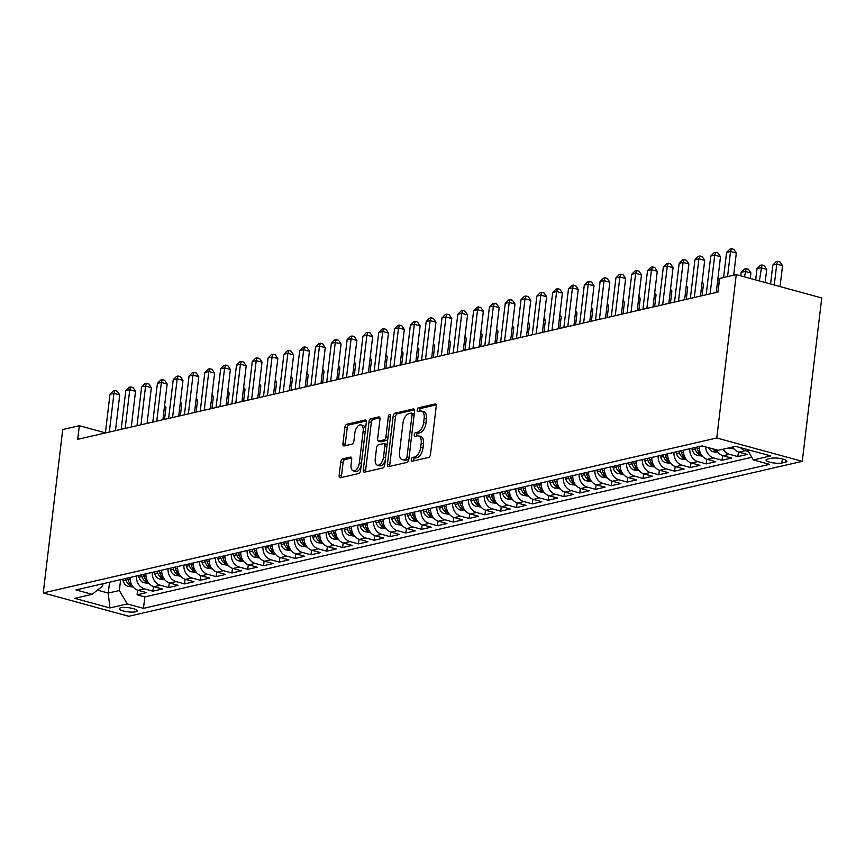 <?xml version="1.0" encoding="UTF-8"?>
<svg xmlns="http://www.w3.org/2000/svg" width="865" height="865" viewBox="0 0 865 865"><rect width="100%" height="100%" fill="white"/><g stroke="black" fill="none" stroke-linecap="round" stroke-linejoin="round"><path stroke-width="1.3" d="M411.264 459.607A1.935 1.016 -74.7 0 0 411.837 461.229A1.935 1.016 -74.7 0 0 412.129 461.229L428.618 457.434A2.768 1.46 -74.7 0 0 430.489 454.406L436.23 406.301A2.768 1.46 -74.7 0 0 435.398 403.987A2.768 1.46 -74.7 0 0 434.998 403.977L418.509 407.772A1.935 1.016 -74.7 0 0 417.19 409.891A1.935 1.016 -74.7 0 0 417.773 411.513A1.935 1.016 -74.7 0 0 418.055 411.513L420.195 411.026A8.855 4.671 -74.7 0 1 421.504 411.037A8.855 4.671 -74.7 0 1 424.142 418.433L423.655 422.444A8.855 4.671 -74.7 0 1 417.676 432.143L415.535 432.63A1.935 1.016 -74.7 0 0 414.227 434.749A1.935 1.016 -74.7 0 0 414.811 436.371A1.935 1.016 -74.7 0 0 415.092 436.371L417.233 435.884A8.855 4.671 -74.7 0 1 418.541 435.895A8.855 4.671 -74.7 0 1 421.168 443.291L420.693 447.302A8.855 4.671 -74.7 0 1 414.713 457.001L412.573 457.488A1.935 1.016 -74.7 0 0 411.264 459.607M418.541 435.895L420.855 436.522A8.855 4.671 -74.7 0 1 423.482 443.929L423.007 447.929A8.855 4.671 -74.7 0 1 417.017 457.628L414.886 458.126A1.935 1.016 -74.7 0 0 413.578 460.245A1.935 1.016 -74.7 0 0 413.567 460.904M436.144 404.885L420.812 408.41A1.935 1.016 -74.7 0 0 419.503 410.529A1.935 1.016 -74.7 0 0 419.503 411.189M421.504 411.037L423.818 411.664A8.855 4.671 -74.7 0 1 426.445 419.071L425.969 423.082A8.855 4.671 -74.7 0 1 419.99 432.77L417.849 433.268A1.935 1.016 -74.7 0 0 416.541 435.387A1.935 1.016 -74.7 0 0 416.53 436.046M135.632 611.793A9.018 2.087 -173.2 0 0 137.189 610.841A9.018 2.087 -173.2 0 0 130.993 608.084A9.018 2.087 -173.2 0 0 120.841 607.749A9.018 2.087 -173.2 0 0 119.273 608.701A9.018 2.087 -173.2 0 0 125.468 611.458A9.018 2.087 -173.2 0 0 135.632 611.793M342.637 458.893A2.768 1.46 -74.7 0 0 340.767 461.921L339.167 475.415A2.768 1.46 -74.7 0 0 339.988 477.729A2.768 1.46 -74.7 0 0 340.399 477.729L358.705 473.523A2.768 1.46 -74.7 0 0 360.575 470.495L366.317 422.38A2.768 1.46 -74.7 0 0 365.495 420.066A2.768 1.46 -74.7 0 0 365.084 420.066L346.768 424.272A2.768 1.46 -74.7 0 0 344.897 427.31L342.951 443.615A2.768 1.46 -74.7 0 0 343.773 445.918A2.768 1.46 -74.7 0 0 344.183 445.929L352.023 444.123A2.768 1.46 -74.7 0 0 353.893 441.096L354.855 433.008A7.407 3.903 -74.7 0 1 360.964 424.91A7.407 3.903 -74.7 0 1 363.159 431.094L359.386 462.775A7.407 3.903 -74.7 0 1 353.288 470.863A7.407 3.903 -74.7 0 1 351.082 464.678L351.709 459.401A2.768 1.46 -74.7 0 0 350.887 457.088A2.768 1.46 -74.7 0 0 350.476 457.088L342.637 458.893L344.951 459.52A2.768 1.46 -74.7 0 0 343.081 462.548L341.47 476.053A2.768 1.46 -74.7 0 0 341.556 477.469M716.761 437.993L736.245 274.605L719.648 278.433L718.015 292.046L77.709 439.334L79.331 425.721L62.734 429.537L43.25 592.914L716.761 437.993L802.266 461.348L128.755 616.28L43.25 592.914M387.423 464.31A2.768 1.46 -74.7 0 0 388.244 466.624A2.768 1.46 -74.7 0 0 388.655 466.635L406.972 462.418A2.768 1.46 -74.7 0 0 408.842 459.391L414.573 411.275A2.768 1.46 -74.7 0 0 413.751 408.961A2.768 1.46 -74.7 0 0 413.34 408.961L395.035 413.178A2.768 1.46 -74.7 0 0 393.164 416.206L387.423 464.31L389.737 464.948A2.768 1.46 -74.7 0 0 389.823 466.365M382.838 467.965L364.522 472.182A2.768 1.46 -74.7 0 1 364.111 472.182A2.768 1.46 -74.7 0 1 363.289 469.868L369.031 421.752A2.768 1.46 -74.7 0 1 370.901 418.725L378.74 416.919A2.768 1.46 -74.7 0 1 379.151 416.93A2.768 1.46 -74.7 0 1 379.973 419.233L377.648 438.75A2.768 1.46 -74.7 0 0 378.47 441.064A2.768 1.46 -74.7 0 0 378.881 441.064L384.071 439.874A2.768 1.46 -74.7 0 0 385.941 436.836L388.363 416.53A1.935 1.016 -74.7 0 1 389.964 414.411A1.935 1.016 -74.7 0 1 390.537 416.022L384.709 464.938A2.768 1.46 -74.7 0 1 382.838 467.965M137.632 590.168L137.081 594.806L146.563 592.633L138.13 590.319L144.455 588.87A11.277 9.223 -103 0 1 136.454 576.014M153.44 586.535L152.889 591.173L162.382 588.989L153.938 586.686L160.263 585.237A11.277 9.223 -103 0 1 152.262 572.381M169.259 582.902L168.697 587.54L178.19 585.356L169.756 583.053L176.071 581.594A11.277 9.223 -103 0 1 168.08 568.738M185.067 579.258L184.515 583.897L193.998 581.712L185.564 579.409L191.889 577.961A11.277 9.223 -103 0 1 183.888 565.105M200.875 575.625L200.323 580.264L209.806 578.08L201.372 575.776L207.697 574.317A11.277 9.223 -103 0 1 199.696 561.471M216.683 571.992L216.131 576.631L225.614 574.447L217.18 572.143L223.505 570.684A11.277 9.223 -103 0 1 215.504 557.828M232.49 568.348L231.939 572.987L241.432 570.803L232.988 568.5L239.313 567.051A11.277 9.223 -103 0 1 231.312 554.195M248.309 564.715L247.747 569.354L257.24 567.17L248.806 564.867L255.132 563.407A11.277 9.223 -103 0 1 247.131 550.551M264.117 561.071L263.565 565.721L273.048 563.537L264.614 561.234L270.94 559.774A11.277 9.223 -103 0 1 262.938 546.918M279.925 557.438L279.373 562.077L288.856 559.893L280.422 557.59L286.748 556.141A11.277 9.223 -103 0 1 278.746 543.285M295.733 553.805L295.181 558.444L304.664 556.26L296.23 553.957L302.555 552.497A11.277 9.223 -103 0 1 294.554 539.641M311.541 550.162L310.989 554.8L320.483 552.627L312.038 550.324L318.363 548.864A11.277 9.223 -103 0 1 310.373 536.008M327.359 546.529L326.797 551.167L336.29 548.983L327.857 546.68L334.182 545.231A11.277 9.223 -103 0 1 326.181 532.375M343.167 542.896L342.616 547.534L352.098 545.35L343.664 543.047L349.99 541.587A11.277 9.223 -103 0 1 341.989 528.731M358.975 539.252L358.424 543.89L367.906 541.717L359.472 539.403L365.798 537.954A11.277 9.223 -103 0 1 357.796 525.098M374.783 535.619L374.231 540.257L383.714 538.073L375.28 535.77L381.606 534.321A11.277 9.223 -103 0 1 373.604 521.465M390.591 531.986L390.039 536.624L399.533 534.44L391.099 532.137L397.413 530.678A11.277 9.223 -103 0 1 389.423 517.821M406.409 528.342L405.858 532.981L415.341 530.807L406.907 528.493L413.232 527.044A11.277 9.223 -103 0 1 405.231 514.188M422.217 524.709L421.666 529.348L431.148 527.163L422.715 524.86L429.04 523.412A11.277 9.223 -103 0 1 421.039 510.555M438.025 521.076L437.474 525.715L446.956 523.53L438.523 521.227L444.848 519.768A11.277 9.223 -103 0 1 436.847 506.912M453.833 517.432L453.282 522.071L462.764 519.897L454.33 517.584L460.656 516.135A11.277 9.223 -103 0 1 452.654 503.279M469.652 513.799L469.089 518.438L478.583 516.254L470.149 513.951L476.464 512.491A11.277 9.223 -103 0 1 468.473 499.646M485.46 510.166L484.908 514.805L494.391 512.621L485.957 510.318L492.282 508.858A11.277 9.223 -103 0 1 484.281 496.002M501.268 506.522L500.716 511.161L510.199 508.977L501.765 506.674L508.09 505.225A11.277 9.223 -103 0 1 500.089 492.369M517.075 502.889L516.524 507.528L526.007 505.344L517.573 503.041L523.898 501.581A11.277 9.223 -103 0 1 515.897 488.725M532.883 499.256L532.332 503.895L541.825 501.711L533.381 499.408L539.706 497.948A11.277 9.223 -103 0 1 531.705 485.092M548.702 495.613L548.14 500.251L557.633 498.067L549.199 495.764L555.514 494.315A11.277 9.223 -103 0 1 547.523 481.459M564.51 491.98L563.958 496.618L573.441 494.434L565.007 492.131L571.332 490.671A11.277 9.223 -103 0 1 563.331 477.815M580.318 488.336L579.766 492.974L589.249 490.801L580.815 488.498L587.14 487.038A11.277 9.223 -103 0 1 579.139 474.182M596.126 484.703L595.574 489.341L605.057 487.157L596.623 484.854L602.948 483.405A11.277 9.223 -103 0 1 594.947 470.549M611.933 481.07L611.382 485.708L620.875 483.524L612.431 481.221L618.756 479.761A11.277 9.223 -103 0 1 610.755 466.905M627.752 477.426L627.19 482.065L636.683 479.891L628.25 477.577L634.575 476.128A11.277 9.223 -103 0 1 626.574 463.272M643.56 473.793L643.009 478.432L652.491 476.247L644.057 473.944L650.383 472.495A11.277 9.223 -103 0 1 642.381 459.639M659.368 470.16L658.816 474.799L668.299 472.614L659.865 470.311L666.191 468.852A11.277 9.223 -103 0 1 658.189 455.996M675.176 466.516L674.624 471.155L684.107 468.981L675.673 466.668L681.998 465.219A11.277 9.223 -103 0 1 673.997 452.363M690.984 462.883L690.432 467.522L699.926 465.338L691.481 463.035L697.806 461.586A11.277 9.223 -103 0 1 689.816 448.73M706.802 459.25L706.251 463.889L715.733 461.705L707.3 459.401L713.625 457.942A11.277 9.223 -103 0 1 705.613 446.881M722.61 455.606L722.059 460.245L731.541 458.072L723.108 455.758L729.433 454.309A11.277 9.223 -103 0 1 723.194 449.184M738.418 451.973L737.867 456.612L747.349 454.428L738.915 452.125A11.277 9.223 -103 0 1 732.677 447.01M771.018 458.309L767.547 459.11A8.737 2.022 -173.2 0 0 766.033 460.029A8.737 2.022 -173.2 0 0 772.034 462.699A8.737 2.022 -173.2 0 0 781.874 463.024L785.355 462.224A8.737 2.022 -173.2 0 0 786.858 461.294A8.737 2.022 -173.2 0 0 780.868 458.623A8.737 2.022 -173.2 0 0 771.018 458.309M137.081 594.806L144.823 596.926L143.46 608.365L769.536 464.343L753.361 459.921L747.176 449.486M143.46 608.365L127.285 603.943L109.887 607.944L74.768 598.342L92.155 594.341L75.979 589.93L702.056 445.907L718.231 450.33L735.628 446.329L770.758 455.92L753.361 459.921M748.398 451.53L745.241 450.665A11.277 9.223 -103 0 1 740.527 447.67M737.867 456.612L729.433 454.309M722.059 460.245L713.625 457.942M706.251 463.889L697.806 461.586M690.432 467.522L681.998 465.219M674.624 471.155L666.191 468.852M658.816 474.799L650.383 472.495M643.009 478.432L634.575 476.128M627.19 482.065L618.756 479.761M611.382 485.708L602.948 483.405M595.574 489.341L587.14 487.038M579.766 492.974L571.332 490.671M563.958 496.618L555.514 494.315M548.14 500.251L539.706 497.948M532.332 503.895L523.898 501.581M516.524 507.528L508.09 505.225M500.716 511.161L492.282 508.858M484.908 514.805L476.464 512.491M469.089 518.438L460.656 516.135M453.282 522.071L444.848 519.768M437.474 525.715L429.04 523.412M421.666 529.348L413.232 527.044M405.858 532.981L397.413 530.678M390.039 536.624L381.606 534.321M374.231 540.257L365.798 537.954M358.424 543.89L349.99 541.587M342.616 547.534L334.182 545.231M326.797 551.167L318.363 548.864M310.989 554.8L302.555 552.497M295.181 558.444L286.748 556.141M279.373 562.077L270.94 559.774M263.565 565.721L255.132 563.407M247.747 569.354L239.313 567.051M231.939 572.987L223.505 570.684M216.131 576.631L207.697 574.317M200.323 580.264L191.889 577.961M184.515 583.897L176.071 581.594M168.697 587.54L160.263 585.237M152.889 591.173L144.455 588.87M144.823 596.926L751.804 457.304M109.563 582.199L108.266 593.066L119.338 590.525L120.635 579.658M736.245 274.605L821.75 297.971L802.266 461.348M105.389 432.835L79.331 425.721M97.475 590.125L108.266 593.066L109.887 607.944M102.967 583.713L102.697 585.983L92.155 594.341M716.436 449.832A11.277 9.223 77 0 0 723.108 455.758M699.298 446.545A11.277 9.223 77 0 0 707.3 459.401M683.491 450.178A11.277 9.223 77 0 0 691.481 463.035M667.672 453.822A11.277 9.223 77 0 0 675.673 466.668M651.864 457.455A11.277 9.223 77 0 0 659.865 470.311M636.056 461.088A11.277 9.223 77 0 0 644.057 473.944M620.248 464.732A11.277 9.223 77 0 0 628.25 477.577M604.44 468.365A11.277 9.223 77 0 0 612.431 481.221M588.622 471.998A11.277 9.223 77 0 0 596.623 484.854M572.814 475.642A11.277 9.223 77 0 0 580.815 488.498M557.006 479.275A11.277 9.223 77 0 0 565.007 492.131M541.198 482.908A11.277 9.223 77 0 0 549.199 495.764M525.39 486.552A11.277 9.223 77 0 0 533.381 499.408M509.572 490.185A11.277 9.223 77 0 0 517.573 503.041M493.764 493.818A11.277 9.223 77 0 0 501.765 506.674M477.956 497.462A11.277 9.223 77 0 0 485.957 510.318M462.148 501.095A11.277 9.223 77 0 0 470.149 513.951M446.34 504.728A11.277 9.223 77 0 0 454.33 517.584M430.521 508.371A11.277 9.223 77 0 0 438.523 521.227M414.713 512.004A11.277 9.223 77 0 0 422.715 524.86M398.906 515.637A11.277 9.223 77 0 0 406.907 528.493M383.098 519.281A11.277 9.223 77 0 0 391.099 532.137M367.279 522.914A11.277 9.223 77 0 0 375.28 535.77M351.471 526.558A11.277 9.223 77 0 0 359.472 539.403M335.663 530.191A11.277 9.223 77 0 0 343.664 543.047M319.855 533.824A11.277 9.223 77 0 0 327.857 546.68M304.048 537.468A11.277 9.223 77 0 0 312.038 550.324M288.229 541.101A11.277 9.223 77 0 0 296.23 553.957M272.421 544.734A11.277 9.223 77 0 0 280.422 557.59M256.613 548.378A11.277 9.223 77 0 0 264.614 561.234M240.805 552.011A11.277 9.223 77 0 0 248.806 564.867M224.997 555.644A11.277 9.223 77 0 0 232.988 568.5M209.179 559.287A11.277 9.223 77 0 0 217.18 572.143M193.371 562.92A11.277 9.223 77 0 0 201.372 575.776M177.563 566.553A11.277 9.223 77 0 0 185.564 579.409M161.755 570.197A11.277 9.223 77 0 0 169.756 583.053M145.947 573.83A11.277 9.223 77 0 0 153.938 586.686M130.128 577.463A11.277 9.223 77 0 0 138.13 590.319M119.338 590.525L127.285 603.943M414.497 409.859L397.338 413.805A2.768 1.46 -74.7 0 0 395.467 416.833L389.737 464.948M405.707 459.066A1.935 1.016 -74.7 0 0 407.015 456.947L412.054 414.713A1.935 1.016 -74.7 0 0 411.481 413.102A1.935 1.016 -74.7 0 0 411.189 413.092L408.94 413.611A8.855 4.671 -74.7 0 0 402.949 423.309L399.511 452.179A8.855 4.671 -74.7 0 0 402.149 459.575A8.855 4.671 -74.7 0 0 403.458 459.585L405.707 459.066L408.021 459.704A1.935 1.016 -74.7 0 0 408.896 458.904M414.238 414.162A1.935 1.016 -74.7 0 0 413.794 413.73A1.935 1.016 -74.7 0 0 413.502 413.73M402.149 459.575L404.452 460.202A8.855 4.671 -74.7 0 0 405.772 460.212L403.458 459.585M408.021 459.704L405.772 460.212M379.886 417.817L373.215 419.352A2.768 1.46 -74.7 0 0 371.345 422.39L365.603 470.495A2.768 1.46 -74.7 0 0 365.69 471.912M380.427 441.485A2.768 1.46 -74.7 0 0 380.773 441.691A2.768 1.46 -74.7 0 0 381.184 441.701L386.385 440.501A2.768 1.46 -74.7 0 0 387.79 439.074M375.226 459.001A7.407 3.903 -74.7 0 0 377.432 465.186A7.407 3.903 -74.7 0 0 383.53 457.088L384.86 445.929A2.768 1.46 -74.7 0 0 384.038 443.615A2.768 1.46 -74.7 0 0 383.628 443.615L378.427 444.805A2.768 1.46 -74.7 0 0 376.556 447.832L375.226 459.001M377.432 465.186L379.746 465.813A7.407 3.903 -74.7 0 0 385.249 460.364M387.077 445.086A2.768 1.46 -74.7 0 0 386.352 444.242A2.768 1.46 -74.7 0 0 385.941 444.242M351.633 457.985L344.951 459.52M353.288 470.863L355.591 471.501A7.407 3.903 -74.7 0 0 361.105 466.051M365.495 429.213A7.407 3.903 -74.7 0 0 363.268 425.548L360.964 424.91M366.23 420.963L349.082 424.91A2.768 1.46 -74.7 0 0 347.211 427.937L345.265 444.242A2.768 1.46 -74.7 0 0 345.351 445.659M780.057 286.575L782.544 265.717L776.759 264.139L772.813 265.047L770.553 283.979M774.272 284.996L776.759 264.139L777.732 261.349L780.046 261.976L782.544 265.717M772.813 265.047L776.154 261.717L777.732 261.349M733.682 275.2L736.32 253.088L730.547 251.51L727.552 276.605M726.589 252.418L729.93 249.088L731.509 248.72L730.547 251.51L726.589 252.418L723.594 277.514M731.509 248.72L733.823 249.347L736.32 253.088M733.985 448.859L728.795 448.113A7.471 6.109 -103 0 1 728.416 447.983M765.157 282.509L766.725 269.361L760.951 267.782L757.005 268.691L755.664 279.914M759.384 280.93L761.924 264.982L764.227 265.62L766.725 269.361M757.005 268.691L760.346 265.35L761.924 264.982M718.166 452.503L712.976 451.746A7.471 6.109 -103 0 1 708.608 447.692M750.269 278.443L750.917 272.994L745.143 271.415L741.186 272.324L740.764 275.849M712.749 448.827A7.471 6.109 77 0 0 714.295 450.243C716.653 451.033 717.28 450.892 716.188 449.811A7.471 6.109 -103 0 1 716.09 449.746M744.495 276.865L746.117 268.626L748.42 269.253L750.917 272.994M741.186 272.324L744.527 268.983L746.117 268.626M702.358 456.136L697.168 455.379A7.471 6.109 -103 0 1 692.292 449.951L691.827 448.265M694.833 447.573L695.287 449.259A7.471 6.109 77 0 0 698.477 453.887C700.845 454.666 701.472 454.525 700.38 453.444A7.471 6.109 -103 0 1 697.19 448.816L696.725 447.14M686.551 459.769L681.361 459.023A7.471 6.109 -103 0 1 676.473 453.584L676.019 451.898M717.896 292.078L719.302 280.271L717.755 279.849M679.014 451.206L679.479 452.892A7.471 6.109 77 0 0 682.669 457.52C685.026 458.309 685.664 458.158 684.572 457.088A7.471 6.109 -103 0 1 681.382 452.46L680.917 450.773M717.95 278.238L719.302 280.271M716.252 292.446L720.513 256.732L714.728 255.153L710.122 293.862M710.781 256.062L714.122 252.721L715.701 252.353L714.728 255.153L710.781 256.062L706.164 294.77M715.701 252.353L718.015 252.991L720.513 256.732M700.445 296.089L704.705 260.365L698.92 258.786L694.303 297.495M694.973 259.695L698.315 256.354L699.893 255.997L698.92 258.786L694.973 259.695L690.357 298.403M699.893 255.997L702.207 256.624L704.705 260.365M684.626 299.723L688.886 263.998L683.112 262.419L678.495 301.139M679.155 263.338L682.496 259.997L684.085 259.63L683.112 262.419L679.155 263.338L674.549 302.047M684.085 259.63L686.388 260.257L688.886 263.998M668.818 303.366L673.078 267.642L667.304 266.063L662.687 304.772M663.347 266.971L666.688 263.63L668.267 263.263L667.304 266.063L663.347 266.971L658.73 305.68M668.267 263.263L670.58 263.901L673.078 267.642M670.743 463.413L665.553 462.656A7.471 6.109 -103 0 1 660.665 457.217L660.2 455.531M702.077 295.711L703.494 283.904L701.948 283.482M663.206 454.849L663.671 456.525A7.471 6.109 77 0 0 666.861 461.153C669.218 461.942 669.856 461.802 668.753 460.721A7.471 6.109 -103 0 1 665.574 456.093L665.109 454.406M702.131 281.871L703.494 283.904M653.01 306.999L657.27 271.275L651.496 269.696L646.879 308.405M647.539 270.604L650.88 267.263L652.459 266.907L651.496 269.696L647.539 270.604L642.922 309.313M652.459 266.907L654.773 267.534L657.27 271.275M654.935 467.046L649.745 466.289A7.471 6.109 -103 0 1 644.857 460.861L644.393 459.174M686.269 299.344L687.675 287.537L686.129 287.115M647.398 458.482L647.863 460.169A7.471 6.109 77 0 0 651.053 464.797C653.41 465.586 654.037 465.435 652.945 464.354A7.471 6.109 -103 0 1 649.756 459.726L649.291 458.05M686.323 285.515L687.675 287.537M637.202 310.632L641.462 274.919L635.678 273.34L631.061 312.049M631.731 274.248L635.072 270.907L636.651 270.54L635.678 273.34L631.731 274.248L627.114 312.957M636.651 270.54L638.965 271.178L641.462 274.919M639.116 470.679L633.926 469.933A7.471 6.109 -103 0 1 629.05 464.494L628.585 462.807M670.462 302.988L671.867 291.181L670.321 290.759M631.591 462.115L632.055 463.802A7.471 6.109 77 0 0 635.245 468.43C637.602 469.219 638.229 469.068 637.137 467.997A7.471 6.109 -103 0 1 633.948 463.37L633.483 461.683M670.516 289.148L671.867 291.181M621.394 314.276L625.644 278.552L619.87 276.973L615.253 315.682M615.923 277.881L619.264 274.54L620.843 274.173L619.87 276.973L615.923 277.881L611.306 316.59M620.843 274.173L623.157 274.81L625.644 278.552M623.308 474.323L618.118 473.566A7.471 6.109 -103 0 1 613.242 468.127L612.777 466.451M654.654 306.621L656.059 294.814L654.513 294.392M615.783 465.759L616.237 467.435A7.471 6.109 77 0 0 619.427 472.063C621.794 472.852 622.422 472.712 621.33 471.63A7.471 6.109 -103 0 1 618.14 467.003L617.675 465.316M654.708 292.781L656.059 294.814M605.576 317.909L609.836 282.185L604.062 280.606L599.445 319.315M600.105 281.514L603.446 278.173L605.035 277.816L604.062 280.606L600.105 281.514L595.488 320.223M605.035 277.816L607.338 278.443L609.836 282.185M607.5 477.956L602.31 477.199A7.471 6.109 -103 0 1 597.423 471.771L596.969 470.084M638.846 310.254L640.251 298.447L638.705 298.025M599.964 469.392L600.429 471.079A7.471 6.109 77 0 0 603.619 475.707C605.976 476.496 606.614 476.345 605.522 475.263A7.471 6.109 -103 0 1 602.332 470.636L601.867 468.96M638.889 296.425L640.251 298.447M589.768 321.542L594.028 285.828L588.254 284.25L583.637 322.959M584.297 285.158L587.638 281.817L589.216 281.449L588.254 284.25L584.297 285.158L579.68 323.867M589.216 281.449L591.53 282.087L594.028 285.828M591.692 481.6L586.502 480.843A7.471 6.109 -103 0 1 581.615 475.404L581.15 473.717M623.027 313.898L624.443 302.09L622.897 301.669M584.156 473.025L584.621 474.712A7.471 6.109 77 0 0 587.811 479.34C590.168 480.129 590.806 479.978 589.703 478.907A7.471 6.109 -103 0 1 586.513 474.279L586.059 472.593M623.081 300.058L624.443 302.09M573.96 325.186L578.22 289.461L572.446 287.883L567.829 326.592M568.489 288.791L571.83 285.45L573.409 285.093L572.446 287.883L568.489 288.791L563.872 327.5M573.409 285.093L575.722 285.72L578.22 289.461M575.874 485.233L570.695 484.476A7.471 6.109 -103 0 1 565.807 479.037L565.342 477.361M607.219 317.531L608.625 305.723L607.079 305.302M568.348 476.669L568.813 478.345A7.471 6.109 77 0 0 572.003 482.973C574.36 483.762 574.987 483.621 573.895 482.54A7.471 6.109 -103 0 1 570.705 477.913L570.24 476.226M607.273 303.702L608.625 305.723M558.152 328.819L562.412 293.094L556.627 291.516L552.011 330.225M552.681 292.424L556.022 289.094L557.601 288.726L556.627 291.516L552.681 292.424L548.064 331.144M557.601 288.726L559.915 289.353L562.412 293.094M560.066 488.866L554.876 488.12A7.471 6.109 -103 0 1 549.999 482.681L549.534 480.994M591.411 321.164L592.817 309.367L591.271 308.935M552.54 480.302L553.005 481.989A7.471 6.109 77 0 0 556.195 486.617C558.552 487.406 559.179 487.255 558.087 486.173A7.471 6.109 -103 0 1 554.898 481.546L554.433 479.87M591.465 307.335L592.817 309.367M542.344 332.452L546.593 296.738L540.82 295.16L536.203 333.868M536.873 296.068L540.214 292.727L541.793 292.359L540.82 295.16L536.873 296.068L532.256 334.777M541.793 292.359L544.107 292.997L546.593 296.738M544.258 492.509L539.068 491.753A7.471 6.109 -103 0 1 534.192 486.314L533.727 484.627M575.603 324.808L577.009 313L575.463 312.579M536.732 483.935L537.187 485.622A7.471 6.109 77 0 0 540.376 490.25C542.744 491.039 543.371 490.898 542.279 489.817A7.471 6.109 -103 0 1 539.09 485.189L538.625 483.503M575.658 310.968L577.009 313M526.525 336.096L530.786 300.371L525.012 298.793L520.395 337.501M521.054 299.701L524.395 296.36L525.985 296.003L525.012 298.793L521.054 299.701L516.437 338.41M525.985 296.003L528.288 296.63L530.786 300.371M528.45 496.142L523.26 495.386A7.471 6.109 -103 0 1 518.373 489.947L517.908 488.271M559.785 328.44L561.201 316.633L559.655 316.212M520.914 487.579L521.379 489.255A7.471 6.109 77 0 0 524.568 493.893C526.926 494.672 527.564 494.531 526.471 493.45A7.471 6.109 -103 0 1 523.282 488.822L522.817 487.136M559.839 314.611L561.201 316.633M510.718 339.729L514.978 304.004L509.204 302.426L504.587 341.145M505.246 303.334L508.588 300.004L510.166 299.636L509.204 302.426L505.246 303.334L500.63 342.053M510.166 299.636L512.48 300.263L514.978 304.004M512.642 499.775L507.452 499.029A7.471 6.109 -103 0 1 502.565 493.591L502.1 491.904M543.977 332.074L545.383 320.277L543.847 319.855M505.106 491.212L505.571 492.899A7.471 6.109 77 0 0 508.761 497.526C511.118 498.316 511.756 498.164 510.653 497.094A7.471 6.109 -103 0 1 507.463 492.455L507.009 490.779M544.031 318.244L545.383 320.277M494.91 343.362L499.17 307.648L493.385 306.069L488.779 344.778M489.439 306.978L492.78 303.637L494.358 303.269L493.385 306.069L489.439 306.978L484.822 345.686M494.358 303.269L496.672 303.907L499.17 307.648M496.824 503.419L491.634 502.662A7.471 6.109 -103 0 1 486.757 497.224L486.292 495.537M528.169 335.717L529.575 323.91L528.028 323.488M489.298 494.845L489.763 496.532A7.471 6.109 77 0 0 492.953 501.159C495.31 501.949 495.937 501.808 494.845 500.727A7.471 6.109 -103 0 1 491.655 496.099L491.19 494.412M528.223 321.877L529.575 323.91M479.102 347.006L483.362 311.281L477.577 309.702L472.96 348.411M473.631 310.611L476.972 307.27L478.55 306.913L477.577 309.702L473.631 310.611L469.014 349.319M478.55 306.913L480.864 307.54L483.362 311.281M481.016 507.052L475.826 506.295A7.471 6.109 -103 0 1 470.949 500.857L470.484 499.181M512.361 339.35L513.767 327.543L512.221 327.121M473.49 498.489L473.955 500.175A7.471 6.109 77 0 0 477.134 504.803C479.502 505.582 480.129 505.441 479.037 504.36A7.471 6.109 -103 0 1 475.847 499.732L475.382 498.045M512.415 325.521L513.767 327.543M463.283 350.639L467.543 314.914L461.769 313.335L457.153 352.055M457.823 314.244L461.164 310.913L462.743 310.546L461.769 313.335L457.823 314.244L453.206 352.963M462.743 310.546L465.046 311.173L467.543 314.914M465.208 510.685L460.018 509.939A7.471 6.109 -103 0 1 455.141 504.5L454.676 502.814M496.553 342.983L497.959 331.187L496.413 330.765M457.671 502.122L458.136 503.808A7.471 6.109 77 0 0 461.326 508.436C463.683 509.226 464.321 509.074 463.229 508.004A7.471 6.109 -103 0 1 460.039 503.376L459.575 501.689M496.607 329.154L497.959 331.187M447.475 354.272L451.735 318.558L445.962 316.979L441.345 355.688M442.004 317.887L445.345 314.546L446.935 314.179L445.962 316.979L442.004 317.887L437.387 356.596M446.935 314.179L449.238 314.817L451.735 318.558M449.4 514.329L444.21 513.572A7.471 6.109 -103 0 1 439.323 508.133L438.858 506.447M480.735 346.627L482.151 334.82L480.605 334.398M441.864 505.755L442.329 507.441A7.471 6.109 77 0 0 445.518 512.069C447.875 512.859 448.513 512.718 447.421 511.637A7.471 6.109 -103 0 1 444.232 507.009L443.767 505.322M480.789 332.787L482.151 334.82M431.667 357.915L435.928 322.191L430.154 320.612L425.537 359.321M426.196 321.521L429.537 318.179L431.116 317.823L430.154 320.612L426.196 321.521L421.579 360.229M431.116 317.823L433.43 318.45L435.928 322.191M433.592 517.962L428.402 517.205A7.471 6.109 -103 0 1 423.515 511.766L423.05 510.091M464.927 350.26L466.332 338.453L464.786 338.031M426.056 509.399L426.521 511.085A7.471 6.109 77 0 0 429.71 515.713C432.068 516.491 432.705 516.351 431.603 515.27A7.471 6.109 -103 0 1 428.413 510.642L427.959 508.955M464.981 336.431L466.332 338.453M415.86 361.548L420.12 325.824L414.335 324.245L409.729 362.965M410.388 325.164L413.73 321.823L415.308 321.456L414.335 324.245L410.388 325.164L405.772 363.873M415.308 321.456L417.622 322.083L420.12 325.824M417.773 521.595L412.583 520.849A7.471 6.109 -103 0 1 407.707 515.41L407.242 513.724M449.119 353.904L450.524 342.097L448.978 341.675M410.248 513.032L410.713 514.718A7.471 6.109 77 0 0 413.903 519.346C416.26 520.135 416.887 519.984 415.795 518.913A7.471 6.109 -103 0 1 412.605 514.286L412.14 512.599M449.173 340.064L450.524 342.097M400.052 365.181L404.312 329.468L398.527 327.889L393.91 366.598M394.581 328.797L397.922 325.456L399.5 325.089L398.527 327.889L394.581 328.797L389.964 367.506M399.5 325.089L401.814 325.727L404.312 329.468M401.966 525.239L396.776 524.482A7.471 6.109 -103 0 1 391.899 519.043L391.434 517.357M433.311 357.537L434.717 345.73L433.17 345.308M394.44 516.675L394.905 518.351A7.471 6.109 77 0 0 398.084 522.979C400.452 523.768 401.079 523.628 399.987 522.547A7.471 6.109 -103 0 1 396.797 517.919L396.332 516.232M433.365 343.697L434.717 345.73M384.233 368.825L388.493 333.101L382.719 331.522L378.102 370.231M378.762 332.43L382.103 329.089L383.692 328.732L382.719 331.522L378.762 332.43L374.156 371.139M383.692 328.732L385.995 329.36L388.493 333.101M386.158 528.872L380.968 528.115A7.471 6.109 -103 0 1 376.08 522.687L375.626 521M417.503 361.17L418.909 349.363L417.363 348.941M378.621 520.308L379.086 521.995A7.471 6.109 77 0 0 382.276 526.623C384.633 527.401 385.271 527.261 384.179 526.179A7.471 6.109 -103 0 1 380.989 521.552L380.524 519.876M417.557 347.341L418.909 349.363M368.425 372.458L372.685 336.734L366.911 335.155L362.294 373.875M362.954 336.074L366.295 332.733L367.874 332.365L366.911 335.155L362.954 336.074L358.337 374.783M367.874 332.365L370.188 333.003L372.685 336.734M370.35 532.505L365.16 531.759A7.471 6.109 -103 0 1 360.272 526.32L359.808 524.633M401.684 364.814L403.101 353.007L401.555 352.585M362.813 523.941L363.278 525.628A7.471 6.109 77 0 0 366.468 530.256C368.825 531.045 369.463 530.894 368.371 529.823A7.471 6.109 -103 0 1 365.181 525.196L364.716 523.509M401.738 350.974L403.101 353.007M352.617 376.102L356.877 340.378L351.104 338.799L346.487 377.508M347.146 339.707L350.487 336.366L352.066 335.998L351.104 338.799L347.146 339.707L342.529 378.416M352.066 335.998L354.38 336.636L356.877 340.378M354.542 536.149L349.352 535.392A7.471 6.109 -103 0 1 344.465 529.953L344 528.277M385.877 368.447L387.282 356.639L385.736 356.218M347.006 527.585L347.471 529.261A7.471 6.109 77 0 0 350.66 533.889C353.017 534.678 353.644 534.538 352.552 533.456A7.471 6.109 -103 0 1 349.363 528.829L348.898 527.142M385.931 354.607L387.282 356.639M336.809 379.735L341.07 344.011L335.285 342.432L330.668 381.141M331.338 343.34L334.679 339.999L336.258 339.642L335.285 342.432L331.338 343.34L326.721 382.049M336.258 339.642L338.572 340.269L341.07 344.011M338.723 539.782L333.533 539.025A7.471 6.109 -103 0 1 328.657 533.597L328.192 531.91M370.069 372.08L371.474 360.272L369.928 359.851M331.198 531.218L331.663 532.905A7.471 6.109 77 0 0 334.852 537.533C337.209 538.322 337.837 538.171 336.745 537.089A7.471 6.109 -103 0 1 333.555 532.462L333.09 530.786M370.123 358.251L371.474 360.272M321.002 383.368L325.262 347.654L319.477 346.076L314.86 384.784M315.53 346.984L318.871 343.643L320.45 343.275L319.477 346.076L315.53 346.984L310.913 385.693M320.45 343.275L322.764 343.913L325.262 347.654M322.915 543.425L317.725 542.669A7.471 6.109 -103 0 1 312.849 537.23L312.384 535.543M354.261 375.724L355.666 363.916L354.12 363.495M315.39 534.851L315.844 536.538A7.471 6.109 77 0 0 319.034 541.166C321.402 541.955 322.029 541.804 320.937 540.733A7.471 6.109 -103 0 1 317.747 536.105L317.282 534.419M354.315 361.884L355.666 363.916M305.183 387.012L309.443 351.287L303.669 349.709L299.052 388.417M299.712 350.617L303.053 347.276L304.642 346.919L303.669 349.709L299.712 350.617L295.106 389.326M304.642 346.919L306.945 347.546L309.443 351.287M307.107 547.058L301.917 546.302A7.471 6.109 -103 0 1 297.03 540.863L296.576 539.187M338.453 379.357L339.858 367.549L338.312 367.128M299.571 538.495L300.036 540.171A7.471 6.109 77 0 0 303.226 544.799C305.583 545.588 306.221 545.447 305.129 544.366A7.471 6.109 -103 0 1 301.939 539.738L301.474 538.052M338.507 365.527L339.858 367.549M289.375 390.645L293.635 354.92L287.861 353.342L283.244 392.05M283.904 354.25L287.245 350.92L288.824 350.552L287.861 353.342L283.904 354.25L279.287 392.97M288.824 350.552L291.137 351.179L293.635 354.92M291.3 550.691L286.11 549.945A7.471 6.109 -103 0 1 281.222 544.507L280.757 542.82M322.634 382.99L324.051 371.182L322.504 370.761M283.763 542.128L284.228 543.815A7.471 6.109 77 0 0 287.418 548.442C289.775 549.232 290.413 549.08 289.31 547.999A7.471 6.109 -103 0 1 286.131 543.371L285.666 541.695M322.688 369.16L324.051 371.182M273.567 394.278L277.827 358.564L272.053 356.986L267.436 395.694M268.096 357.894L271.437 354.553L273.016 354.185L272.053 356.986L268.096 357.894L263.479 396.603M273.016 354.185L275.329 354.823L277.827 358.564M275.492 554.335L270.302 553.578A7.471 6.109 -103 0 1 265.414 548.14L264.95 546.453M306.826 386.633L308.232 374.826L306.686 374.404M267.955 545.761L268.42 547.448A7.471 6.109 77 0 0 271.61 552.075C273.967 552.865 274.594 552.713 273.502 551.643A7.471 6.109 -103 0 1 270.312 547.015L269.848 545.328M306.88 372.793L308.232 374.826M257.759 397.922L262.019 362.197L256.235 360.618L251.618 399.327M252.288 361.527L255.629 358.186L257.208 357.829L256.235 360.618L252.288 361.527L247.671 400.236M257.208 357.829L259.522 358.456L262.019 362.197M259.673 557.968L254.483 557.211A7.471 6.109 -103 0 1 249.607 551.773L249.142 550.097M291.018 390.266L292.424 378.459L290.878 378.037M252.148 549.405L252.612 551.081A7.471 6.109 77 0 0 255.802 555.719C258.159 556.498 258.786 556.357 257.694 555.276A7.471 6.109 -103 0 1 254.505 550.648L254.04 548.961M291.072 376.437L292.424 378.459M241.951 401.555L246.201 365.83L240.427 364.252L235.81 402.971M236.48 365.16L239.821 361.829L241.4 361.462L240.427 364.252L236.48 365.16L231.863 403.879M241.4 361.462L243.714 362.089L246.201 365.83M243.865 561.601L238.675 560.855A7.471 6.109 -103 0 1 233.799 555.416L233.334 553.73M275.211 393.899L276.616 382.103L275.07 381.67M236.34 553.038L236.794 554.725A7.471 6.109 77 0 0 239.983 559.352C242.351 560.142 242.978 559.99 241.886 558.909A7.471 6.109 -103 0 1 238.697 554.281L238.232 552.605M275.265 380.07L276.616 382.103M226.133 405.188L230.393 369.474L224.619 367.895L220.002 406.604M220.662 368.804L224.003 365.463L225.592 365.095L224.619 367.895L220.662 368.804L216.045 407.512M225.592 365.095L227.895 365.733L230.393 369.474M228.057 565.245L222.867 564.488A7.471 6.109 -103 0 1 217.98 559.049L217.526 557.363M259.403 397.543L260.808 385.736L259.262 385.314M220.521 556.671L220.986 558.357A7.471 6.109 77 0 0 224.176 562.985C226.533 563.775 227.171 563.634 226.079 562.553A7.471 6.109 -103 0 1 222.889 557.925L222.424 556.238M259.446 383.703L260.808 385.736M210.325 408.831L214.585 373.107L208.811 371.528L204.194 410.237M204.854 372.437L208.195 369.096L209.773 368.739L208.811 371.528L204.854 372.437L200.237 411.145M209.773 368.739L212.087 369.366L214.585 373.107M212.249 568.878L207.059 568.121A7.471 6.109 -103 0 1 202.172 562.683L201.707 561.007M243.584 401.176L245 389.369L243.454 388.947M204.713 560.315L205.178 562.001A7.471 6.109 77 0 0 208.368 566.629C210.725 567.408 211.363 567.267 210.26 566.186A7.471 6.109 -103 0 1 207.07 561.558L206.616 559.871M243.638 387.347L245 389.369M194.517 412.464L198.777 376.74L193.003 375.161L188.386 413.881M189.046 376.07L192.387 372.739L193.965 372.372L193.003 375.161L189.046 376.07L184.429 414.789M193.965 372.372L196.279 372.999L198.777 376.74M196.431 572.511L191.251 571.765A7.471 6.109 -103 0 1 186.364 566.326L185.899 564.64M227.776 404.809L229.182 393.013L227.636 392.591M188.905 563.948L189.37 565.634A7.471 6.109 77 0 0 192.56 570.262C194.917 571.051 195.544 570.9 194.452 569.83A7.471 6.109 -103 0 1 191.262 565.202L190.797 563.515M227.83 390.98L229.182 393.013M178.709 416.097L182.969 380.384L177.184 378.805L172.567 417.514M173.238 379.713L176.579 376.372L178.158 376.005L177.184 378.805L173.238 379.713L168.621 418.422M178.158 376.005L180.471 376.643L182.969 380.384M180.623 576.155L175.433 575.398A7.471 6.109 -103 0 1 170.556 569.959L170.091 568.273M211.968 408.453L213.374 396.646L211.828 396.224M173.097 567.581L173.562 569.267A7.471 6.109 77 0 0 176.752 573.895C179.109 574.684 179.736 574.544 178.644 573.463A7.471 6.109 -103 0 1 175.454 568.835L174.99 567.148M212.022 394.613L213.374 396.646M162.89 419.741L167.15 384.017L161.377 382.438L156.76 421.147M157.43 383.346L160.771 380.005L162.35 379.649L161.377 382.438L157.43 383.346L152.813 422.055M162.35 379.649L164.664 380.276L167.15 384.017M164.815 579.788L159.625 579.031A7.471 6.109 -103 0 1 154.749 573.592L154.284 571.916M196.16 412.086L197.566 400.279L196.02 399.857M157.289 571.224L157.744 572.911A7.471 6.109 77 0 0 160.933 577.539C163.29 578.317 163.928 578.177 162.836 577.096A7.471 6.109 -103 0 1 159.647 572.468L159.182 570.781M196.214 398.257L197.566 400.279M147.082 423.374L151.343 387.65L145.569 386.071L140.952 424.791M141.611 386.99L144.952 383.649L146.542 383.282L145.569 386.071L141.611 386.99L136.994 425.699M146.542 383.282L148.845 383.909L151.343 387.65M149.007 583.421L143.817 582.675A7.471 6.109 -103 0 1 138.93 577.236L138.465 575.549M180.342 415.73L181.758 403.923L180.212 403.501M141.471 574.857L141.936 576.544A7.471 6.109 77 0 0 145.125 581.172C147.483 581.961 148.12 581.81 147.028 580.739A7.471 6.109 -103 0 1 143.839 576.112L143.374 574.425M180.396 401.89L181.758 403.923M131.275 427.007L135.535 391.294L129.761 389.715L125.144 428.424M125.803 390.623L129.144 387.282L130.723 386.914L129.761 389.715L125.803 390.623L121.187 429.332M130.723 386.914L133.037 387.552L135.535 391.294M133.199 587.065L128.009 586.308A7.471 6.109 -103 0 1 123.122 580.869L122.657 579.182M164.534 419.363L165.939 407.556L164.404 407.134M125.663 578.501L126.128 580.177A7.471 6.109 77 0 0 129.317 584.805C131.675 585.594 132.313 585.454 131.21 584.372A7.471 6.109 -103 0 1 128.02 579.745L127.566 578.058M164.588 405.523L165.939 407.556M115.467 430.651L119.727 394.927L113.942 393.348L109.336 432.057M109.996 394.256L113.337 390.915L114.915 390.558L113.942 393.348L109.996 394.256L105.379 432.965M114.915 390.558L117.229 391.185L119.727 394.927M738.915 452.125L745.241 450.665M785.615 460.039L785.355 462.224M782.36 458.947L781.874 463.024M417.017 457.628L414.713 457.001M423.007 447.929L420.693 447.302M423.482 443.929L421.168 443.291M417.849 433.268L415.535 432.63M419.99 432.77L417.676 432.143M425.969 423.082L423.655 422.444M426.445 419.071L424.142 418.433M420.812 408.41L418.509 407.772M435.755 404.193L434.998 403.977M414.886 458.126L412.573 457.488M395.467 416.833L393.164 416.206M397.338 413.805L395.035 413.178M414.108 409.167L413.34 408.961M409.069 457.509L407.015 456.947M414.097 415.276L412.054 414.713M365.603 470.495L363.289 469.868M371.345 422.39L369.031 421.752M373.215 419.352L370.901 418.725M379.508 417.135L378.74 416.919M381.184 441.701L378.881 441.064M386.385 440.501L384.071 439.874M387.996 437.398L385.941 436.836M390.418 417.081L388.363 416.53M385.574 457.65L383.53 457.088M386.914 446.491L384.86 445.929M351.244 457.293L350.476 457.088M361.429 463.326L359.386 462.775M365.203 431.657L363.159 431.094M345.265 444.242L342.951 443.615M347.211 427.937L344.897 427.31M349.082 424.91L346.768 424.272M365.852 420.271L365.084 420.066M341.47 476.053L339.167 475.415M343.081 462.548L340.767 461.921M728.946 448.135L732.817 447.248M713.138 451.768L717.009 450.881M714.404 449.281L714.295 450.243M697.331 455.412L701.201 454.514M697.19 448.816L699.288 448.34M692.292 449.951L695.287 449.259M698.715 451.887L698.477 453.887M681.512 459.045L685.383 458.158M681.382 452.46L683.48 451.973M676.473 453.584L679.479 452.892M682.907 455.52L682.669 457.52M665.704 462.678L669.575 461.791M665.574 456.093L667.661 455.606M660.665 457.217L663.671 456.525M667.099 459.164L666.861 461.153M649.896 466.322L653.767 465.424M649.756 459.726L651.853 459.25M644.857 460.861L647.863 460.169M651.291 462.797L651.053 464.797M634.088 469.954L637.959 469.068M633.948 463.37L636.045 462.883M629.05 464.494L632.055 463.802M635.483 466.43L635.245 468.43M618.27 473.588L622.151 472.701M618.14 467.003L620.237 466.516M613.242 468.127L616.237 467.435M619.664 470.073L619.427 472.063M602.462 477.231L606.333 476.334M602.332 470.636L604.43 470.16M597.423 471.771L600.429 471.079M603.857 473.706L603.619 475.707M586.654 480.864L590.525 479.978M586.513 474.279L588.611 473.793M581.615 475.404L584.621 474.712M588.049 477.339L587.811 479.34M570.846 484.497L574.717 483.611M570.705 477.913L572.803 477.426M565.807 479.037L568.813 478.345M572.241 480.983L572.003 482.973M555.038 488.141L558.909 487.244M554.898 481.546L556.995 481.07M549.999 482.681L553.005 481.989M556.433 484.616L556.195 486.617M539.219 491.774L543.09 490.888M539.09 485.189L541.187 484.703M534.192 486.314L537.187 485.622M540.614 488.249L540.376 490.25M523.412 495.407L527.282 494.521M523.282 488.822L525.379 488.347M518.373 489.947L521.379 489.255M524.806 491.893L524.568 493.893M507.604 499.051L511.475 498.154M507.463 492.455L509.561 491.98M502.565 493.591L505.571 492.899M508.998 495.526L508.761 497.526M491.796 502.684L495.667 501.797M491.655 496.099L493.753 495.613M486.757 497.224L489.763 496.532M493.191 499.17L492.953 501.159M475.988 506.317L479.859 505.43M475.847 499.732L477.945 499.256M470.949 500.857L473.955 500.175M477.383 502.803L477.134 504.803M460.169 509.961L464.04 509.063M460.039 503.376L462.137 502.889M455.141 504.5L458.136 503.808M461.564 506.436L461.326 508.436M444.361 513.594L448.232 512.707M444.232 507.009L446.318 506.522M439.323 508.133L442.329 507.441M445.756 510.08L445.518 512.069M428.553 517.238L432.424 516.34M428.413 510.642L430.511 510.166M423.515 511.766L426.521 511.085M429.948 513.713L429.71 515.713M412.746 520.871L416.616 519.984M412.605 514.286L414.703 513.799M407.707 515.41L410.713 514.718M414.14 517.346L413.903 519.346M396.938 524.504L400.809 523.617M396.797 517.919L398.895 517.432M391.899 519.043L394.905 518.351M398.322 520.99L398.084 522.979M381.119 528.147L384.99 527.25M380.989 521.552L383.087 521.076M376.08 522.687L379.086 521.995M382.514 524.623L382.276 526.623M365.311 531.78L369.182 530.894M365.181 525.196L367.268 524.709M360.272 526.32L363.278 525.628M366.706 528.255L366.468 530.256M349.503 535.413L353.374 534.527M349.363 528.829L351.46 528.342M344.465 529.953L347.471 529.261M350.898 531.899L350.66 533.889M333.695 539.057L337.566 538.16M333.555 532.462L335.652 531.986M328.657 533.597L331.663 532.905M335.09 535.532L334.852 537.533M317.887 542.69L321.758 541.804M317.747 536.105L319.845 535.619M312.849 537.23L315.844 536.538M319.272 539.165L319.034 541.166M302.069 546.323L305.94 545.437M301.939 539.738L304.037 539.252M297.03 540.863L300.036 540.171M303.464 542.809L303.226 544.799M286.261 549.967L290.132 549.07M286.131 543.371L288.218 542.896M281.222 544.507L284.228 543.815M287.656 546.442L287.418 548.442M270.453 553.6L274.324 552.713M270.312 547.015L272.41 546.529M265.414 548.14L268.42 547.448M271.848 550.075L271.61 552.075M254.645 557.233L258.516 556.346M254.505 550.648L256.602 550.172M249.607 551.773L252.612 551.081M256.04 553.719L255.802 555.719M238.827 560.877L242.708 559.979M238.697 554.281L240.794 553.805M233.799 555.416L236.794 554.725M240.221 557.352L239.983 559.352M223.019 564.51L226.89 563.623M222.889 557.925L224.987 557.438M217.98 559.049L220.986 558.357M224.413 560.985L224.176 562.985M207.211 568.143L211.082 567.256M207.07 561.558L209.168 561.082M202.172 562.683L205.178 562.001M208.606 564.629L208.368 566.629M191.403 571.787L195.274 570.889M191.262 565.202L193.36 564.715M186.364 566.326L189.37 565.634M192.798 568.262L192.56 570.262M175.595 575.42L179.466 574.533M175.454 568.835L177.552 568.348M170.556 569.959L173.562 569.267M176.99 571.906L176.752 573.895M159.776 579.063L163.647 578.166M159.647 572.468L161.744 571.992M154.749 573.592L157.744 572.911M161.171 575.539L160.933 577.539M143.968 582.696L147.839 581.81M143.839 576.112L145.926 575.625M138.93 577.236L141.936 576.544M145.363 579.172L145.125 581.172M128.161 586.329L132.031 585.443M128.02 579.745L130.118 579.258M123.122 580.869L126.128 580.177M129.555 582.815L129.317 584.805M413.794 413.73L411.481 413.102M380.773 441.691L378.47 441.064M386.352 444.242L384.038 443.615"/></g></svg>
